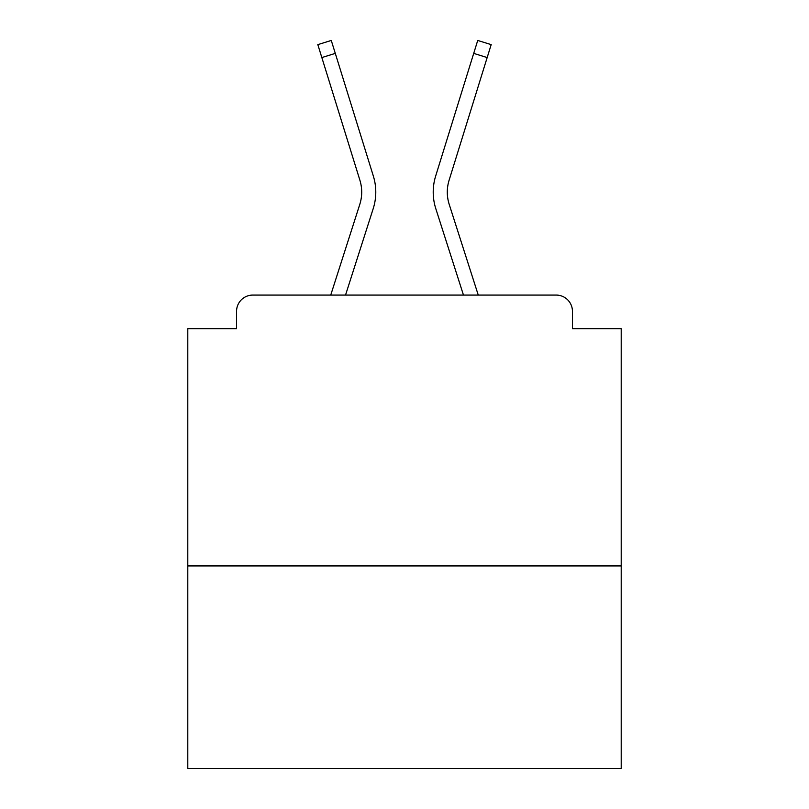<?xml version="1.0" encoding="UTF-8"?>
<svg xmlns="http://www.w3.org/2000/svg" width="809" height="809" viewBox="0 0 809 809"><rect width="100%" height="100%" fill="white"/><g stroke="black" fill="none" stroke-linecap="round" stroke-linejoin="round"><path stroke-width="1.21" d="M621.201 565.936L621.201 328.656L572.438 328.656L572.438 311.323A16.251 16.251 0 0 0 556.188 295.073L252.812 295.073A16.251 16.251 0 0 0 236.562 311.323L236.562 328.656L187.799 328.656L187.799 768.55L621.201 768.55L621.201 565.936L187.799 565.936M236.562 311.323L236.562 328.656M556.188 295.073L489.01 295.073M319.99 295.073L252.812 295.073M572.438 328.656L572.438 311.323M330.739 295.073L359.793 204.364A40.086 40.086 0 0 0 359.904 180.255L317.826 44.626L331.275 40.45L373.353 176.089A54.173 54.173 0 0 1 373.202 208.661L345.534 295.073M478.261 295.073L449.207 204.364A40.086 40.086 0 0 1 449.096 180.255L487.17 57.56L473.71 53.384L435.647 176.089A54.173 54.173 0 0 0 435.798 208.661L463.466 295.073M335.29 53.384L373.353 176.089L335.29 53.384L373.353 176.089L335.29 53.384L373.353 176.089L335.29 53.384L373.353 176.089L335.29 53.384L373.353 176.089L335.29 53.384L373.353 176.089L335.29 53.384L373.353 176.089L335.29 53.384L373.353 176.089L335.29 53.384L373.353 176.089L335.29 53.384L373.353 176.089L335.29 53.384L373.353 176.089L335.29 53.384L373.353 176.089L335.29 53.384L373.353 176.089L335.29 53.384L373.353 176.089L335.29 53.384L373.353 176.089L335.29 53.384L373.353 176.089L335.29 53.384L373.353 176.089L335.29 53.384L321.83 57.56M473.71 53.384L435.647 176.089L477.725 40.45L491.174 44.626L487.17 57.56M359.793 204.364A40.086 40.086 0 0 0 359.904 180.255A40.086 40.086 0 0 1 359.793 204.364A40.086 40.086 0 0 0 359.904 180.255A40.086 40.086 0 0 1 359.793 204.364A40.086 40.086 0 0 0 359.904 180.255A40.086 40.086 0 0 1 359.793 204.364A40.086 40.086 0 0 0 359.904 180.255A40.086 40.086 0 0 1 359.793 204.364A40.086 40.086 0 0 0 359.904 180.255A40.086 40.086 0 0 1 359.793 204.364A40.086 40.086 0 0 0 359.904 180.255A40.086 40.086 0 0 1 359.793 204.364A40.086 40.086 0 0 0 359.904 180.255A40.086 40.086 0 0 1 359.793 204.364A40.086 40.086 0 0 0 359.904 180.255A40.086 40.086 0 0 1 359.793 204.364M449.207 204.364A40.086 40.086 0 0 1 449.096 180.255A40.086 40.086 0 0 0 449.207 204.364A40.086 40.086 0 0 1 449.096 180.255A40.086 40.086 0 0 0 449.207 204.364"/></g></svg>

